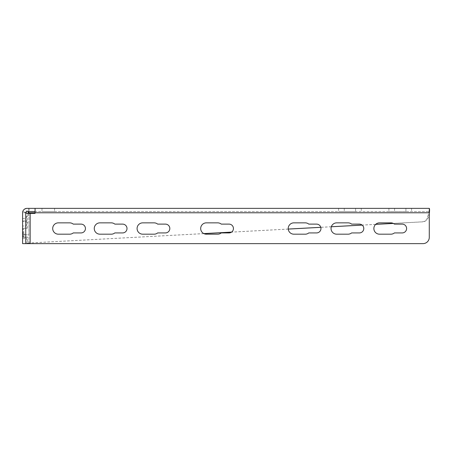 <?xml version="1.0" encoding="UTF-8"?>
<svg xmlns="http://www.w3.org/2000/svg" width="452" height="452" viewBox="0 0 452 452"><rect width="100%" height="100%" fill="white"/><g stroke="black" fill="none" stroke-linecap="round" stroke-linejoin="round"><path stroke-width="0.34" stroke-dasharray="2.26 1.69" d="M429.281 208.366L429.281 212.773L428.654 212.773L429.281 211.519L429.281 208.366L28.77 208.366L28.77 211.519L429.281 211.519L35.064 211.519L35.064 208.366L35.064 213.406L28.9 213.406L28.9 243.634L25.747 243.634L25.747 213.406L28.9 213.406L28.9 243.634L22.6 243.634L22.6 237.334L25.747 237.334L25.747 243.634L25.747 213.406L28.9 213.406M28.894 212.739L28.143 212.768L28.894 212.739C29.137 210.078 29.092 208.626 28.77 208.366L27.007 208.366C24.086 209.287 22.662 210.383 22.741 211.672L22.6 212.773L25.747 212.773L25.787 212.463L22.741 211.672L25.787 212.463L25.956 212.084M28.77 208.366L28.77 211.519L27.007 211.519L27.007 208.366M54.59 211.519L41.991 211.519L54.59 211.519L41.991 211.519L54.59 211.519L54.59 208.366L41.991 208.366L54.59 208.366L41.991 208.366L54.59 208.366L54.59 211.519M405.919 211.519L388.918 211.519L405.919 211.519L405.919 208.366L411.586 208.366L388.918 208.366L405.919 208.366L405.919 211.519M355.605 211.519L338.599 211.519L355.605 211.519L355.605 208.366L361.272 208.366L338.599 208.366L355.605 208.366L355.605 211.519M25.787 212.463L22.741 211.672M41.991 208.366L41.991 211.519L41.991 208.366M22.6 212.773L22.6 237.334M22.6 220.96L22.6 234.814L22.6 220.96L25.747 220.96L25.747 234.814L25.747 220.96L22.6 220.96M22.6 221.593L22.6 234.187L22.6 221.593L25.747 221.593L25.747 234.187L25.747 221.593L22.6 221.593M22.6 226L22.6 238.594L22.6 226L25.747 226L25.747 238.594L25.747 226L22.6 226M25.747 212.773L25.747 237.334M22.6 238.594L25.747 238.594L22.6 238.594M22.6 234.187L25.747 234.187L22.6 234.187M22.6 234.814L25.747 234.814L25.747 222.22L25.747 234.814L28.9 234.814L28.9 222.22L28.9 234.814L22.6 234.814M25.747 222.22L28.9 222.22L25.747 222.22M28.9 243.634L422.982 243.634A6.3 6.3 0 0 0 429.281 237.334L429.281 212.773L35.064 212.773L428.654 212.773L427.637 217.056A6.3 6.119 90 0 1 422.049 221.847L393.291 223.395M217.683 222.853L206.349 222.853A5.667 5.667 0 0 0 200.688 228.52A5.667 5.667 0 0 0 206.349 234.187L217.683 234.187A5.667 5.667 0 0 0 221.248 232.927L229.023 232.927A4.407 4.407 0 0 0 233.435 228.52A4.407 4.407 0 0 0 229.023 224.113L221.248 224.113A5.667 5.667 0 0 0 217.683 222.853M390.861 222.853L379.527 222.853A5.667 5.667 0 0 0 373.866 228.52A5.667 5.667 0 0 0 379.527 234.187L390.861 234.187A5.667 5.667 0 0 0 394.426 232.927L402.201 232.927A4.407 4.407 0 0 0 406.608 228.52A4.407 4.407 0 0 0 402.201 224.113L394.426 224.113A5.667 5.667 0 0 0 390.861 222.853M308.778 232.927L316.558 232.927A4.407 4.407 0 0 0 320.965 228.52A4.407 4.407 0 0 0 316.558 224.113L308.778 224.113A5.667 5.667 0 0 0 305.219 222.853L293.885 222.853A5.667 5.667 0 0 0 288.218 228.52A5.667 5.667 0 0 0 293.885 234.187L305.219 234.187A5.667 5.667 0 0 0 308.778 232.927M58.364 222.853A5.667 5.667 0 0 0 52.698 228.52A5.667 5.667 0 0 0 58.364 234.187L69.698 234.187A5.667 5.667 0 0 0 73.258 232.927L81.038 232.927A4.407 4.407 0 0 0 85.445 228.52A4.407 4.407 0 0 0 81.038 224.113L73.258 224.113A5.667 5.667 0 0 0 69.698 222.853L58.364 222.853M99.926 222.853A5.667 5.667 0 0 0 94.259 228.52A5.667 5.667 0 0 0 99.926 234.187L111.26 234.187A5.667 5.667 0 0 0 114.825 232.927L122.599 232.927A4.407 4.407 0 0 0 127.006 228.52A4.407 4.407 0 0 0 122.599 224.113L114.825 224.113A5.667 5.667 0 0 0 111.26 222.853L99.926 222.853M142.747 222.853A5.667 5.667 0 0 0 137.086 228.52A5.667 5.667 0 0 0 142.747 234.187L154.081 234.187A5.667 5.667 0 0 0 157.646 232.927L165.421 232.927A4.407 4.407 0 0 0 169.828 228.52A4.407 4.407 0 0 0 165.421 224.113L157.646 224.113A5.667 5.667 0 0 0 154.081 222.853L142.747 222.853M336.706 222.853A5.667 5.667 0 0 0 331.045 228.52A5.667 5.667 0 0 0 336.706 234.187L348.04 234.187A5.667 5.667 0 0 0 351.605 232.927L359.38 232.927A4.407 4.407 0 0 0 363.787 228.52A4.407 4.407 0 0 0 359.38 224.113L351.605 224.113A5.667 5.667 0 0 0 348.04 222.853L336.706 222.853M203.903 233.627L27.617 243.114L27.532 237.017L23.866 237.074L23.741 228.26L27.408 228.203L26.662 228.203L26.498 216.525A11.334 11.012 -90 0 0 27.973 213.406M27.408 228.203L27.244 216.525L26.498 216.525M23.741 228.26L26.662 228.203M23.866 237.074L23.114 237.074L22.99 228.26M27.532 237.017L23.114 237.074M27.617 243.114L26.871 243.114L26.787 237.017M375.697 224.345L362.131 225.073M331.333 226.729L320.796 227.299M288.246 229.051L231.599 232.096M203.824 233.594L26.871 243.114M429.281 213.276L428.383 217.056A6.3 6.119 90 0 1 422.801 221.847L393.364 223.435M375.652 224.384L362.176 225.113M331.316 226.774L320.807 227.339M288.252 229.091L231.537 232.142M27.244 216.525A11.334 11.012 -90 0 0 28.888 212.773L429.4 212.773M394.585 208.366L394.585 211.519L394.585 208.366M344.266 208.366L344.266 211.519L344.266 208.366M22.6 218.44L25.747 218.44M30.154 243.634L30.154 213.406M422.801 221.847L422.049 221.847M428.383 217.056L427.637 217.056M428.925 212.141L429.117 211.519M28.77 210.287L28.606 211.519M411.586 208.366L411.586 211.519M388.918 208.366L388.918 211.519M361.272 208.366L361.272 211.519M338.599 208.366L338.599 211.519"/><path stroke-width="0.68" d="M429.4 212.773L429.281 208.366C429.609 208.626 429.649 210.095 429.4 212.773L429.281 213.276M28.77 211.519L28.143 212.773A11.334 11.012 -90 0 1 27.973 213.406M27.007 211.519A1.26 1.26 0 0 0 25.747 212.773L27.007 211.519L35.064 211.519M25.747 213.406L25.747 243.634L22.6 243.634L22.6 212.773A4.407 4.407 0 0 1 27.007 208.366L35.064 208.366L35.064 213.406L25.747 213.406L25.747 212.773M35.064 208.366L429.281 208.366M22.837 211.344L22.645 212.163M25.747 243.634L422.982 243.634A6.3 6.3 0 0 0 429.281 237.334L429.281 212.773L28.143 212.773M206.349 222.853L217.683 222.853A5.667 5.667 0 0 1 221.248 224.113L229.023 224.113A4.407 4.407 0 0 1 233.435 228.52A4.407 4.407 0 0 1 229.023 232.927L221.248 232.927A5.667 5.667 0 0 1 217.683 234.187L206.349 234.187A5.667 5.667 0 0 1 200.688 228.52A5.667 5.667 0 0 1 206.349 222.853M379.527 222.853L390.861 222.853A5.667 5.667 0 0 1 394.426 224.113L402.201 224.113A4.407 4.407 0 0 1 406.608 228.52A4.407 4.407 0 0 1 402.201 232.927L394.426 232.927A5.667 5.667 0 0 1 390.861 234.187L379.527 234.187A5.667 5.667 0 0 1 373.866 228.52A5.667 5.667 0 0 1 379.527 222.853M316.558 232.927L308.778 232.927A5.667 5.667 0 0 1 305.219 234.187L293.885 234.187A5.667 5.667 0 0 1 288.218 228.52A5.667 5.667 0 0 1 293.885 222.853L305.219 222.853A5.667 5.667 0 0 1 308.778 224.113L316.558 224.113A4.407 4.407 0 0 1 320.965 228.52A4.407 4.407 0 0 1 316.558 232.927M58.364 234.187A5.667 5.667 0 0 1 52.698 228.52A5.667 5.667 0 0 1 58.364 222.853L69.698 222.853A5.667 5.667 0 0 1 73.258 224.113L81.038 224.113A4.407 4.407 0 0 1 85.445 228.52A4.407 4.407 0 0 1 81.038 232.927L73.258 232.927A5.667 5.667 0 0 1 69.698 234.187L58.364 234.187M99.926 234.187A5.667 5.667 0 0 1 94.259 228.52A5.667 5.667 0 0 1 99.926 222.853L111.26 222.853A5.667 5.667 0 0 1 114.825 224.113L122.599 224.113A4.407 4.407 0 0 1 127.006 228.52A4.407 4.407 0 0 1 122.599 232.927L114.825 232.927A5.667 5.667 0 0 1 111.26 234.187L99.926 234.187M142.747 234.187A5.667 5.667 0 0 1 137.086 228.52A5.667 5.667 0 0 1 142.747 222.853L154.081 222.853A5.667 5.667 0 0 1 157.646 224.113L165.421 224.113A4.407 4.407 0 0 1 169.828 228.52A4.407 4.407 0 0 1 165.421 232.927L157.646 232.927A5.667 5.667 0 0 1 154.081 234.187L142.747 234.187M336.706 234.187A5.667 5.667 0 0 1 331.045 228.52A5.667 5.667 0 0 1 336.706 222.853L348.04 222.853A5.667 5.667 0 0 1 351.605 224.113L359.38 224.113A4.407 4.407 0 0 1 363.787 228.52A4.407 4.407 0 0 1 359.38 232.927L351.605 232.927A5.667 5.667 0 0 1 348.04 234.187L336.706 234.187M393.291 223.395L375.697 224.345M362.131 225.073L331.333 226.729M320.796 227.299L288.246 229.051M231.599 232.096L203.824 233.594M393.364 223.435L375.652 224.384M362.176 225.113L331.316 226.774M320.807 227.339L288.252 229.091M231.537 232.142L203.903 233.627M30.154 213.406L30.154 243.634M429.117 211.519L429.281 210.287M28.606 211.519L28.414 212.141"/></g></svg>
